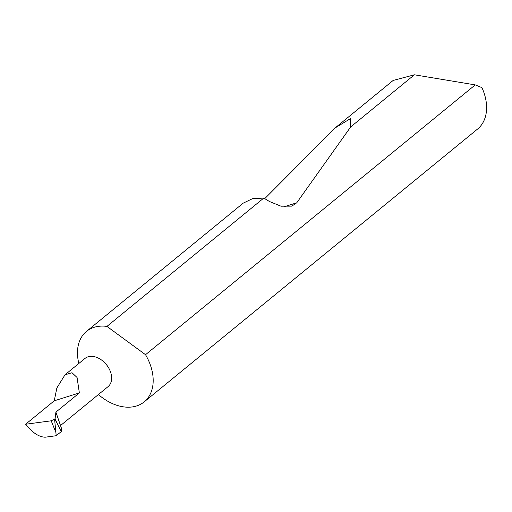 <?xml version="1.0" encoding="UTF-8"?>
<svg xmlns="http://www.w3.org/2000/svg" width="512" height="512" viewBox="0 0 512 512"><rect width="100%" height="100%" fill="white"/><g stroke="black" fill="none" stroke-linecap="round" stroke-linejoin="round"><path stroke-width="0.77" d="M79.36 392.922L77.069 377.51L72.006 372.723L65.018 374.784L56.864 387.962L54.253 400.8L79.36 392.922L55.904 412.115L55.098 418.534L56.627 422.355L54.579 419.162L55.098 418.534M65.018 374.784L84.966 358.464A18.214 12.678 50.7 0 1 109.056 368.614A18.214 12.678 50.7 0 1 108.038 386.656L60.518 425.549M98.394 394.547A45.542 31.693 -129.3 0 0 144.173 401.888L477.581 129.043A45.542 31.693 -129.3 0 0 481.958 87.661L475.232 84.896L414.394 74.797L393.158 80.435L335.181 127.885L350.355 118.682L350.682 126.938L296.736 202.803L291.834 206.131L280.973 206.189L269.504 201.523L263.77 198.061L106.944 326.406A45.542 31.693 -129.3 0 0 86.49 331.405A45.542 31.693 -129.3 0 0 78.842 363.475M263.77 198.061L252.422 198.707L243.187 203.162L86.49 331.405M264.749 198.656L335.181 127.885M414.394 74.797L350.682 126.938M144.173 401.888A45.542 31.693 -129.3 0 0 146.707 356.794A45.542 31.693 -129.3 0 0 145.536 354.707L475.232 84.896M55.904 412.115L61.606 428.723L61.242 431.603L56.211 435.718L54.579 419.162L51.206 420.8L25.6 424.25L54.253 400.8M25.6 424.25C32.429 432.736 38.97 437.056 45.21 437.203L56.211 435.718M61.242 431.603L56.627 422.355M106.944 326.406L145.536 354.707M55.846 432.365L51.206 420.8M296.736 202.803L284.269 206.72"/></g></svg>
